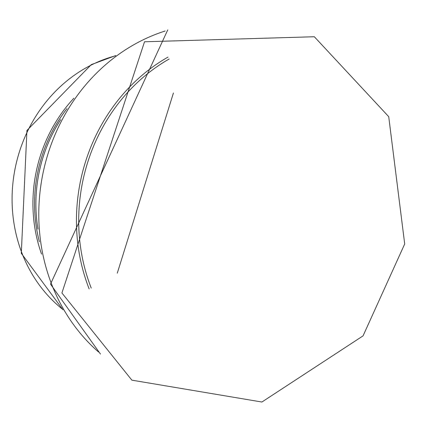 <?xml version="1.0" encoding="UTF-8"?>
<svg xmlns="http://www.w3.org/2000/svg" width="426" height="426" viewBox="0 0 426 426"><rect width="100%" height="100%" fill="white"/><g stroke="black" fill="none" stroke-linecap="round" stroke-linejoin="round"><path stroke-width="0.64" d="M73.906 98.172A142.098 127.986 101.7 0 0 41.551 254.093M66.994 108.63A141.118 127.108 101.7 0 0 39.373 241.744M115.361 55.849A142.098 127.986 101.7 0 0 22.258 253.907A142.098 127.986 101.7 0 0 62.744 309.409M165.139 31.013A183.75 165.501 101.7 0 0 51.94 285.021A183.75 165.501 101.7 0 0 98.534 351.998M60.694 119.653A141.118 127.108 101.7 0 0 37.978 229.124M169.17 59.012A175.262 157.86 101.7 0 0 91.249 288.093M167.977 57.105A177.344 159.734 101.7 0 0 89.146 288.903M61.914 292.981L131.868 380.157L261.894 402.022L363.058 335.864L404.7 243.97L388.72 116.665L314.335 36.742L144.52 41.78L61.914 292.981M173.43 92.974L117.278 273.178M63 309.846L21.3 253.305L26.934 130.468L91.286 64.63L115.766 55.556M100.477 354.075L50.502 284.121L167.748 29.884"/></g></svg>
